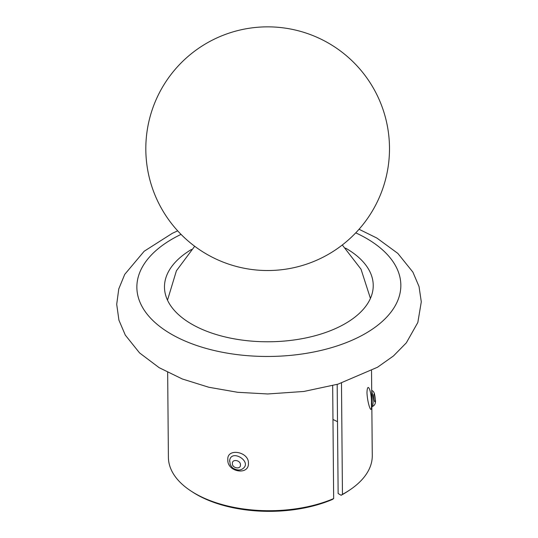 <?xml version="1.0" encoding="UTF-8"?>
<svg xmlns="http://www.w3.org/2000/svg" width="538" height="538" viewBox="0 0 538 538"><rect width="100%" height="100%" fill="white"/><g stroke="black" fill="none" stroke-linecap="round" stroke-linejoin="round"><path stroke-width="0.81" d="M332.968 419.499A95.441 50.767 179.5 0 1 337.508 421.711M337.178 384.394L338.133 493.521L341.112 495.276L342.45 494.355A101.938 54.224 -0.5 0 0 349.949 489.849A101.938 54.224 -0.5 0 0 372.276 455.592L371.529 370.621M332.323 499.499A99.907 53.141 179.5 0 1 192.907 492.263L191.32 491.234A101.938 54.224 -0.5 0 0 333.661 498.585L332.323 499.499M349.949 489.849L348.382 490.905A99.907 53.141 179.5 0 1 341.112 495.276M341.482 383.09L342.45 494.355M227.83 459.701C226.74 447.73 248.919 451.483 248.428 463.205C249.134 475.787 226.955 472.061 227.83 459.701M371.381 404.125C372.061 392.33 367.313 380.191 366.977 392.861C367.528 404.482 372.269 416.654 371.381 404.125M167.661 372.397L168.401 457.374A101.938 54.224 -0.5 0 0 191.32 491.234M332.672 385.659L333.661 498.585M371.704 390.258L373.406 391.536L374.414 393.446L375.47 400.507C375.665 403.386 374.737 405.349 372.679 406.385L373.123 402.485C373.103 397.932 372.632 394.146 371.711 391.126M229.612 461.308L229.679 460.306C231.643 448.403 253.371 462.35 242.282 469.008L242.282 469.015C239.867 470.515 236.908 470.313 233.411 468.403C232.833 468.329 231.777 467.051 230.257 464.576L229.679 460.306M375.383 400.077C374.851 403.406 374.273 401.933 373.654 395.659C374.192 392.33 374.764 393.803 375.383 400.077M232.382 463.527C232.107 468.282 240.822 469.755 240.459 464.899C240.735 460.145 232.019 458.672 232.382 463.527M181.024 234.393A131.992 70.209 179.5 0 1 181.037 234.386A131.992 70.209 179.5 0 0 174.043 335.692A131.992 70.209 179.5 0 0 364.522 334.024A131.992 70.209 179.5 0 0 355.746 232.86M345.571 248.126A104.372 55.515 179.5 0 1 338.301 327.265A104.372 55.515 179.5 0 1 194.763 325.82A104.372 55.515 179.5 0 1 191.481 249.471M370.426 298.382L361.018 269.202L342.316 244.978M167.506 300.157L176.403 270.802L194.682 246.263M177.681 230.849L172.382 233.284L144.177 251.246L124.735 274.373L118.77 288.919L116.706 304.32L118.932 320.191L125.307 335.113L139.564 352.921L159.14 367.669L182.301 378.981L208.784 387.246L237.635 392.289L267.736 393.971L303.883 391.462L338.032 384.145L377.515 367.239L393.466 355.954L406.331 342.841L417.831 322.484L421.294 301.825L419.028 286.532L412.902 272.134L397.831 253.398L376.896 238.065L359.048 229.269M372.679 406.385L371.852 406.943M167.567 79.214A121.844 121.844 0 0 0 257.52 270.11A121.844 121.844 0 0 0 377.871 96.753A121.844 121.844 0 0 0 167.567 79.214"/></g></svg>
